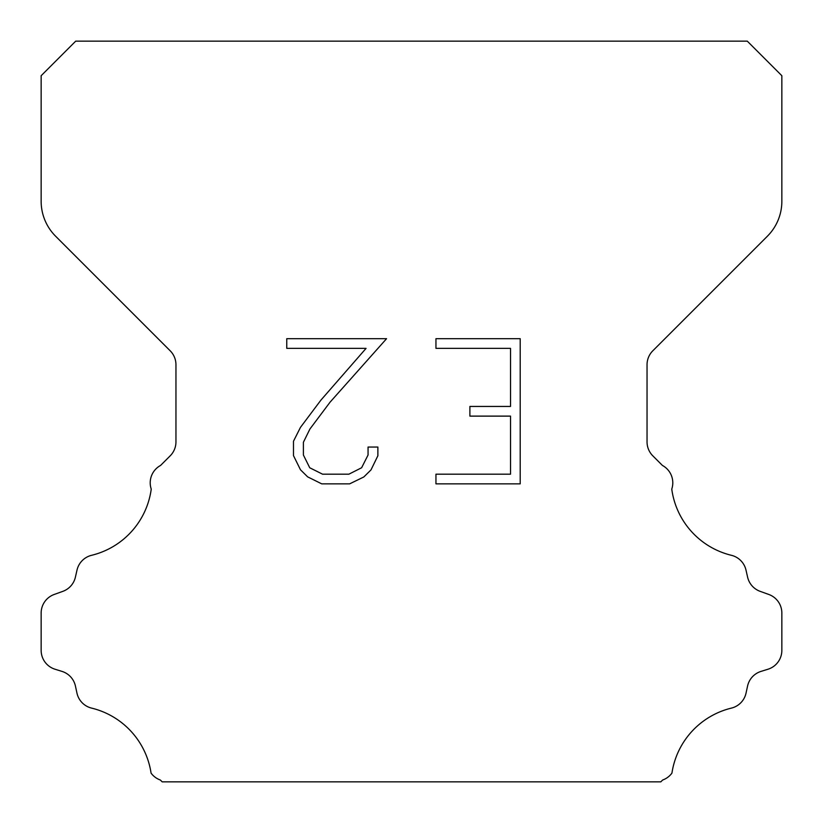 <?xml version="1.0" encoding="UTF-8"?>
<svg xmlns="http://www.w3.org/2000/svg" width="823" height="823" viewBox="0 0 823 823"><rect width="100%" height="100%" fill="white"/><g stroke="black" fill="none" stroke-linecap="round" stroke-linejoin="round"><path stroke-width="1.23" d="M510.527 474.192L510.527 416.119L469.892 416.119L469.892 406.439L510.527 406.439L510.527 348.366L435.953 348.366L435.953 338.685L520.208 338.685L520.208 483.862L435.953 483.862L435.953 474.192L510.527 474.192M377.88 447.054L377.88 455.757L370.978 469.933L363.797 476.98L349.621 483.862L321.742 483.862L307.658 476.867L300.477 469.779L293.482 455.613L293.482 441.241L300.477 427.353L320.98 400.04L366.07 348.366L286.764 348.366L286.764 338.685L386.573 338.685L330.054 402.18L309.921 429.02L303.399 442.26L303.399 455.006L309.736 467.773L322.585 474.192L348.87 474.192L361.626 467.752L368.056 455.006L368.056 447.054L377.88 447.054M75.716 41.15L747.284 41.15L781.85 75.716L781.85 201.306A49.38 49.38 0 0 1 767.386 236.222L652.824 350.783A19.752 19.752 0 0 0 647.043 364.754L647.043 441.889A19.752 19.752 0 0 0 652.824 455.849L662.433 465.448A19.752 19.752 0 0 1 671.763 489.109A79.008 79.008 0 0 0 731.41 555.309A19.752 19.752 0 0 1 746.008 570.144L747.593 577.129A19.752 19.752 0 0 0 760.154 591.346L768.795 594.463A19.752 19.752 0 0 1 781.85 613.042L781.85 650.376A19.752 19.752 0 0 1 767.962 669.233L760.997 671.403A19.752 19.752 0 0 0 747.551 686.115L746.05 693.069A19.752 19.752 0 0 1 731.4 708.109A79.008 79.008 0 0 0 671.928 773.126A19.752 19.752 0 0 1 662.649 780.019L660.818 781.85L162.182 781.85L160.351 780.019A19.752 19.752 0 0 1 151.072 773.126A79.008 79.008 0 0 0 91.6 708.109A19.752 19.752 0 0 1 76.951 693.069L75.449 686.115A19.752 19.752 0 0 0 62.003 671.403L55.038 669.233A19.752 19.752 0 0 1 41.15 650.376L41.15 613.042A19.752 19.752 0 0 1 54.205 594.463L62.846 591.346A19.752 19.752 0 0 0 75.407 577.129L76.992 570.144A19.752 19.752 0 0 1 91.59 555.309A79.008 79.008 0 0 0 151.237 489.109A19.752 19.752 0 0 1 160.567 465.448L170.176 455.849A19.752 19.752 0 0 0 175.957 441.889L175.957 364.754A19.752 19.752 0 0 0 170.176 350.783L55.614 236.222A49.38 49.38 0 0 1 41.15 201.306L41.15 75.716L75.716 41.15"/></g></svg>
